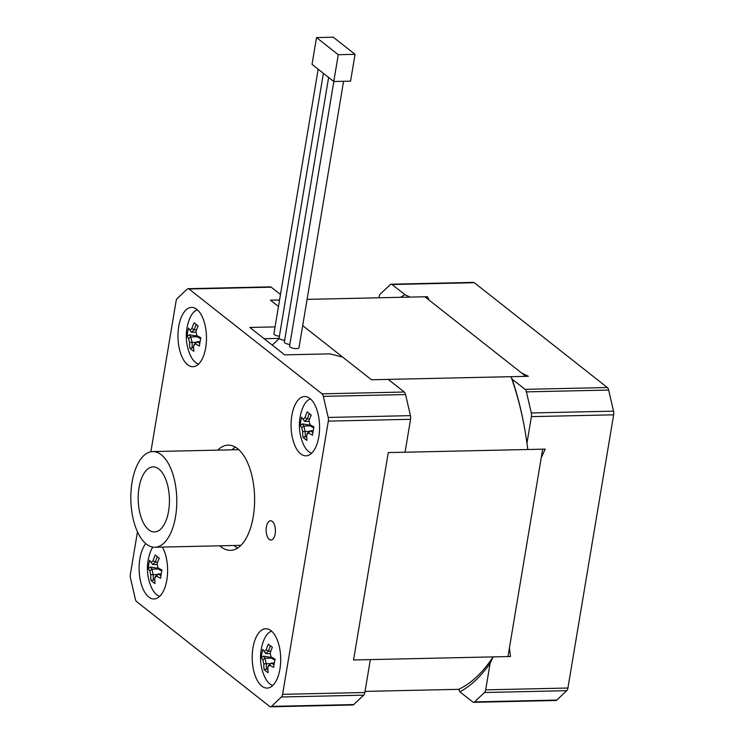 <?xml version="1.0" encoding="UTF-8"?>
<svg xmlns="http://www.w3.org/2000/svg" width="744" height="744" viewBox="0 0 744 744"><rect width="100%" height="100%" fill="white"/><g stroke="black" fill="none" stroke-linecap="round" stroke-linejoin="round"><path stroke-width="1.12" d="M302.696 325.584L371.442 379.766L388.228 379.394L404.252 392.023A4.78 2.297 88.7 0 1 405.573 394.543L410.446 415.645A4.78 2.297 88.7 0 1 410.558 419.3L405.052 452.213L388.266 452.584L353.558 659.975L507.966 656.561L542.674 449.171L388.266 452.584L353.558 659.975L370.345 659.603L364.839 692.515A4.78 2.297 88.7 0 1 363.667 695.175L353.698 704.568A4.78 2.297 88.7 0 1 352.786 704.986L270.546 706.8A4.78 2.297 -91.3 0 0 271.448 706.391L281.427 696.989A4.78 2.297 -91.3 0 0 282.599 694.329L364.839 692.515M270.463 300.185L278.47 306.491L270.463 300.185L279.558 299.981L270.463 300.185M307.086 299.376L424.871 296.772L525.859 376.352L371.442 379.766L342.705 357.111L329.964 353.865L284.645 354.869L249.844 327.453L275.057 326.895M365.025 691.39L458.695 689.325A200.964 96.506 -91.3 0 0 493.123 656.887L490.129 663.267A204.786 98.348 88.7 0 1 459.839 691.799L472.784 702.001A4.78 2.297 -91.3 0 0 473.63 702.317A4.78 2.297 -91.3 0 0 474.533 701.899L484.511 692.506A4.78 2.297 -91.3 0 0 485.683 689.846L490.129 663.267M459.839 691.799L458.695 689.325M493.123 656.887L510.486 656.506L509.417 647.903L541.223 457.83L545.194 449.116L527.831 449.506L526.947 443.21L531.402 416.631A4.78 2.297 -91.3 0 0 531.29 412.967L526.417 391.874A4.78 2.297 -91.3 0 0 525.097 389.354L512.151 379.152A204.786 98.348 88.7 0 1 524.222 426.2A204.786 98.348 88.7 0 1 526.947 443.21M485.683 689.846L567.923 688.033L613.642 414.817L531.402 416.631M524.334 426.805A200.964 96.506 -91.3 0 0 511.007 376.678L528.37 376.297L521.637 373.032L429.083 300.092L427.391 296.717L410.028 297.098L405.006 294.717L392.06 284.515A4.78 2.297 -91.3 0 0 391.214 284.199A4.78 2.297 -91.3 0 0 390.302 284.608L380.333 294.01A4.78 2.297 -91.3 0 0 379.161 296.67L378.975 297.786M511.007 376.678L512.151 379.152M525.097 389.354L607.337 387.531L474.3 282.701L392.06 284.515M400.551 297.312A204.786 98.348 88.7 0 1 405.006 294.717M391.214 284.199L473.454 282.385A4.78 2.297 88.7 0 1 474.3 282.701M607.337 387.531A4.78 2.297 88.7 0 1 608.657 390.051L613.53 411.153A4.78 2.297 88.7 0 1 613.642 414.817M567.923 688.033A4.78 2.297 88.7 0 1 566.751 690.683L556.772 700.085A4.78 2.297 88.7 0 1 555.87 700.495L473.63 702.317M425.791 297.498A200.964 96.506 88.7 0 1 427.391 296.717M266.389 526.938A9.635 4.622 88.7 0 1 270.556 520.763A9.635 4.622 88.7 0 1 275.392 530.286A9.635 4.622 88.7 0 1 270.983 540.023A9.635 4.622 88.7 0 1 266.389 526.938M162.415 547.082A29.667 14.248 88.7 0 1 166.833 580.022A29.667 14.248 88.7 0 1 154.017 598.966A29.667 14.248 88.7 0 1 139.881 558.688A29.667 14.248 88.7 0 1 145.796 543.631M205.725 347.588A29.667 14.248 88.7 0 1 192.882 366.718A29.667 14.248 88.7 0 1 178.746 326.43A29.667 14.248 88.7 0 1 191.571 307.402A29.667 14.248 88.7 0 1 205.725 347.588M252.969 647.801A29.667 14.248 88.7 0 1 265.794 628.764A29.667 14.248 88.7 0 1 271.132 630.773A29.667 14.248 88.7 0 1 280.562 663.722A29.667 14.248 88.7 0 1 267.105 688.088A29.667 14.248 88.7 0 1 252.969 647.801M291.834 415.552A29.667 14.248 88.7 0 1 304.659 396.515A29.667 14.248 88.7 0 1 319.557 425.856A29.667 14.248 88.7 0 1 305.97 455.83A29.667 14.248 88.7 0 1 300.725 453.905A29.667 14.248 88.7 0 1 291.834 415.552M279.326 338.474L272.276 345.123M217.75 450.139A52.629 25.277 88.7 0 1 228.175 445.126A52.629 25.277 88.7 0 1 253.258 516.596A52.629 25.277 88.7 0 1 230.501 550.365A52.629 25.277 88.7 0 1 219.871 545.808M237.587 548.068A52.629 25.277 88.7 0 1 234.137 545.491M232.016 449.822A52.629 25.277 88.7 0 1 235.355 447.107M279.251 338.371L264.129 338.706M271.216 287.184L188.976 288.998A4.78 2.297 -91.3 0 0 188.13 288.681L270.37 286.868A4.78 2.297 88.7 0 1 271.216 287.184L280.479 294.475M270.546 706.8A4.78 2.297 -91.3 0 1 269.7 706.484L136.663 601.645A4.78 2.297 -91.3 0 1 135.343 599.125L130.47 578.023A4.78 2.297 -91.3 0 1 130.358 574.368L137.473 531.858M410.558 419.3L328.318 421.113L282.599 694.329M328.318 421.113A4.78 2.297 -91.3 0 0 328.206 417.458L323.333 396.357A4.78 2.297 -91.3 0 0 322.012 393.836L404.252 392.023M188.976 288.998L322.012 393.836M188.13 288.681A4.78 2.297 -91.3 0 0 187.228 289.1L177.249 298.493A4.78 2.297 -91.3 0 0 176.077 301.153L150.874 451.775M175.556 516.55A47.849 22.98 88.7 0 1 154.864 547.249A47.849 22.98 88.7 0 1 130.842 499.921A47.849 22.98 88.7 0 1 152.752 451.571A47.849 22.98 88.7 0 1 175.556 516.55M139.026 487.757A32.541 15.624 -91.3 0 0 154.529 531.941A32.541 15.624 -91.3 0 0 168.6 511.063A32.541 15.624 -91.3 0 0 153.097 466.879A32.541 15.624 -91.3 0 0 139.026 487.757M343.579 81.291L298.995 347.699A4.78 1.544 -170.5 0 1 294.019 348.425A4.78 1.544 -170.5 0 1 289.556 346.118L333.842 81.505M289.834 344.453A4.78 1.544 -170.5 0 1 284.338 341.998L328.616 77.441M284.617 340.334A4.78 1.544 -170.5 0 1 279.121 337.888L323.389 73.321M279.4 336.223A4.78 1.544 -170.5 0 1 273.904 333.777L318.172 69.211M355.046 54.34L350.564 81.133L333.777 81.505L312.024 64.365L316.516 37.572L333.293 37.2L355.046 54.34L338.26 54.712L316.516 37.572M333.777 81.505L338.26 54.712M271.104 656.952A46.175 37.172 -133.3 0 1 270.193 653.009A46.733 38.111 -51.8 0 1 272.369 647.327A45.728 1.814 -145 0 1 268.324 644.146A46.733 38.111 128.2 0 0 266.147 649.819A46.175 16.089 167 0 0 264.287 651.577A46.733 15.094 -170.5 0 1 263.636 650.777A46.733 15.094 -170.5 0 1 262.762 649.382A45.728 43.273 -172.1 0 0 261.377 657.677A46.733 15.094 9.5 0 0 262.892 659.872A46.175 37.172 46.7 0 0 263.804 663.825L266.343 663.76A44.9 36.614 -51.8 0 0 266.566 669.247L264.092 669.442A45.728 23.762 -20.8 0 0 268.128 672.632A46.733 38.111 -51.8 0 1 267.849 667.005L268.584 665.517A44.519 15.503 167 0 1 271.151 663.099L269.709 665.248A46.733 15.094 9.5 0 0 273.69 667.387A45.728 21.334 -70.1 0 1 275.085 659.091A46.733 15.094 -170.5 0 1 271.104 656.952L271.951 658.477A44.9 14.499 9.5 0 0 274.871 660.105M267.849 667.005A46.175 16.089 -13 0 1 269.709 665.248M274.052 664.699A44.9 14.499 -170.5 0 1 271.179 663.09L271.151 663.099M271.179 663.09L274.313 663.025M266.147 649.819L268.445 651.233A44.9 36.614 -51.8 0 1 270.444 645.839M264.287 651.577L265.85 653.66A44.519 15.503 -13 0 1 268.417 651.242M263.636 650.777L265.078 652.721A44.9 14.499 9.5 0 0 265.85 653.669L270.295 653.576M270.807 651.177L268.445 651.233M262.892 659.872L265.078 658.282A44.9 14.499 -170.5 0 1 263.543 656.143L261.377 657.677M266.324 663.741A44.519 35.833 -133.3 0 1 265.069 658.31M263.804 663.825A46.733 38.111 128.2 0 0 264.092 669.442M266.343 663.76L270.491 663.667M271.755 658.133L265.078 658.282M266.566 669.247L267.849 668.503M272.825 685.41A27.37 13.141 88.7 0 1 264.371 676.166A46.946 46.946 0 0 1 263.59 640.789A27.37 13.141 88.7 0 1 271.625 631.191M271.365 657.436L263.543 656.143M158.007 567.839A46.175 37.172 -133.3 0 1 157.096 563.887A46.733 38.111 -51.8 0 1 159.272 558.214A45.728 1.814 -145 0 1 155.236 555.024A46.733 38.111 128.2 0 0 153.059 560.706A46.175 16.089 167 0 0 151.199 562.464A46.733 15.094 -170.5 0 1 150.548 561.664A46.733 15.094 -170.5 0 1 149.674 560.269A45.728 43.273 -172.1 0 0 148.288 568.565A46.733 15.094 9.5 0 0 149.804 570.76A46.175 37.172 46.7 0 0 150.716 574.703L153.255 574.638A44.9 36.614 -51.8 0 0 153.478 580.125L151.004 580.329A45.728 23.762 -20.8 0 0 155.04 583.51A46.733 38.111 -51.8 0 1 154.761 577.893L155.496 576.405A44.519 15.503 167 0 1 158.063 573.987L156.621 576.135A46.733 15.094 9.5 0 0 160.602 578.274A45.728 21.334 -70.1 0 1 161.997 569.978A46.733 15.094 -170.5 0 1 158.007 567.839L158.844 569.337A44.9 14.499 9.5 0 0 161.783 570.983M154.761 577.893A46.175 16.089 -13 0 1 156.621 576.135M160.964 575.577A44.9 14.499 -170.5 0 1 158.091 573.977L158.063 573.987M158.091 573.977L161.225 573.903M153.059 560.706L155.347 562.111A44.9 36.614 -51.8 0 1 157.356 556.717M151.199 562.464L152.752 564.547A44.519 15.503 -13 0 1 155.329 562.129M150.548 561.664L151.99 563.599A44.9 14.499 9.5 0 0 152.762 564.557L157.207 564.454M157.719 562.064L155.347 562.111M149.804 570.76L151.99 569.169A44.9 14.499 -170.5 0 1 150.455 567.03L148.288 568.565M153.236 574.619A44.519 35.833 -133.3 0 1 151.981 569.188M150.716 574.703A46.733 38.111 128.2 0 0 151.004 580.329M153.255 574.638L157.403 574.554M158.667 569.021L151.99 569.169M153.478 580.125L154.761 579.381M159.737 596.288A27.37 13.141 88.7 0 1 151.283 587.053A46.946 46.946 0 0 1 150.502 551.676A27.37 13.141 88.7 0 1 152.752 547.091M158.277 568.314L150.455 567.03M309.969 424.703A46.175 37.172 -133.3 0 1 309.058 420.751A46.733 38.111 -51.8 0 1 311.234 415.078A45.728 1.814 -145 0 1 307.188 411.897A46.733 38.111 128.2 0 0 305.012 417.57A46.175 16.089 167 0 0 303.152 419.328A46.733 15.094 -170.5 0 1 302.501 418.528A46.733 15.094 -170.5 0 1 301.627 417.133A45.728 43.273 -172.1 0 0 300.241 425.428A46.733 15.094 9.5 0 0 301.757 427.623A46.175 37.172 46.7 0 0 302.668 431.567L305.207 431.511A44.9 36.614 -51.8 0 0 305.431 436.988L302.957 437.193A45.728 23.762 -20.8 0 0 306.993 440.374A46.733 38.111 -51.8 0 1 306.714 434.756L307.449 433.268A44.519 15.503 167 0 1 310.016 430.85L308.574 432.999A46.733 15.094 9.5 0 0 312.564 435.138A45.728 21.334 -70.1 0 1 313.949 426.842A46.733 15.094 -170.5 0 1 309.969 424.703L310.797 426.2A44.9 14.499 9.5 0 0 313.736 427.856M306.714 434.756A46.175 16.089 -13 0 1 308.574 432.999M312.917 432.441A44.9 14.499 -170.5 0 1 310.043 430.841L310.016 430.85M310.043 430.841L313.187 430.767M305.012 417.57L307.309 418.984A44.9 36.614 -51.8 0 1 309.309 413.58M303.152 419.328L304.714 421.411A44.519 15.503 -13 0 1 307.281 418.993M302.501 418.528L303.943 420.472A44.9 14.499 9.5 0 0 304.714 421.42L309.16 421.318M309.671 418.928L307.309 418.984M301.757 427.623L303.933 426.052A44.9 14.499 -170.5 0 1 302.408 423.894L300.241 425.428M310.62 425.884L303.943 426.033A44.519 35.833 -133.3 0 0 305.189 431.483M302.668 431.567A46.733 38.111 128.2 0 0 302.957 437.193M305.207 431.511L309.355 431.418M305.431 436.988L306.714 436.254M311.69 453.161A27.37 13.141 88.7 0 1 303.236 443.917A46.946 46.946 0 0 1 302.455 408.54A27.37 13.141 88.7 0 1 310.49 398.933M310.229 425.177L302.408 423.894M196.881 335.581A46.175 37.172 -133.3 0 1 195.97 331.638A46.733 38.111 -51.8 0 1 198.146 325.956A45.728 1.814 -145 0 1 194.1 322.775A46.733 38.111 128.2 0 0 191.924 328.457A46.175 16.089 167 0 0 190.064 330.215A46.733 15.094 -170.5 0 1 189.413 329.406A46.733 15.094 -170.5 0 1 188.539 328.02A45.728 43.273 -172.1 0 0 187.153 336.316A46.733 15.094 9.5 0 0 188.669 338.511A46.175 37.172 46.7 0 0 189.581 342.454L192.119 342.389A44.9 36.614 -51.8 0 0 192.343 347.876L189.869 348.08A45.728 23.762 -20.8 0 0 193.905 351.261A46.733 38.111 -51.8 0 1 193.626 345.635L194.361 344.156A44.519 15.503 167 0 1 196.928 341.738L195.486 343.877A46.733 15.094 9.5 0 0 199.466 346.016A45.728 21.334 -70.1 0 1 200.861 337.729A46.733 15.094 -170.5 0 1 196.881 335.581L197.727 337.106A44.9 14.499 9.5 0 0 200.648 338.734M193.626 345.635A46.175 16.089 -13 0 1 195.486 343.877M199.829 343.328A44.9 14.499 -170.5 0 1 196.955 341.719L196.928 341.738M196.955 341.719L200.09 341.654M191.924 328.457L194.221 329.862A44.9 36.614 -51.8 0 1 196.221 324.468M190.064 330.215L191.627 332.289A44.519 15.503 -13 0 1 194.193 329.871M189.413 329.406L190.855 331.35A44.9 14.499 9.5 0 0 191.627 332.298L196.072 332.205M196.583 329.815L194.221 329.862M188.669 338.511L190.845 336.939A44.9 14.499 -170.5 0 1 189.32 334.781L187.153 336.316M197.532 336.772L190.855 336.92A44.519 35.833 -133.3 0 0 192.101 342.37M189.581 342.454A46.733 38.111 128.2 0 0 189.869 348.08M192.119 342.389L196.267 342.296M192.343 347.876L193.626 347.132M198.602 364.039A27.37 13.141 88.7 0 1 190.148 354.804A46.946 46.946 0 0 1 189.367 319.427A27.37 13.141 88.7 0 1 197.402 309.82M197.141 336.065L189.32 334.781M474.533 701.899L556.772 700.085M566.751 690.683L484.511 692.506M531.29 412.967L613.53 411.153M608.657 390.051L526.417 391.874M328.206 417.458L410.446 415.645M405.573 394.543L323.333 396.357M271.448 706.391L353.698 704.568M363.667 695.175L281.427 696.989M154.864 547.249L240.926 545.343M152.752 451.571L238.805 449.674"/></g></svg>
